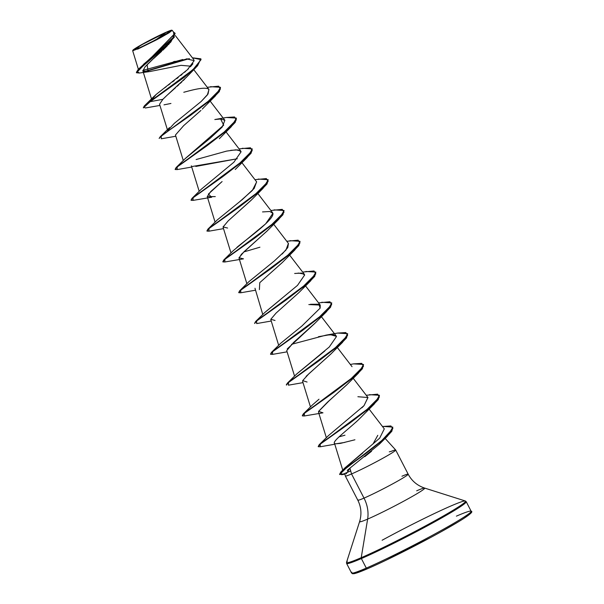 <?xml version="1.0" encoding="UTF-8"?>
<svg xmlns="http://www.w3.org/2000/svg" width="604" height="604" viewBox="0 0 604 604"><rect width="100%" height="100%" fill="white"/><g stroke="black" fill="none" stroke-linecap="round" stroke-linejoin="round"><path stroke-width="0.91" d="M166.13 32.367L155.817 39.819A155.862 120.12 66.6 0 0 166.13 32.367A20.589 1.163 152.7 0 1 169.286 32.11A20.589 1.163 152.7 0 1 138.565 48.267L136.013 49.301L140.302 45.519L166.13 32.367L146.493 42.084L135.945 48.169L134.08 49.619L138.565 48.267L151.113 42.257L168.75 32.465L170.607 31.015L166.13 32.367M132.699 50.721L137.644 48.796A21.955 1.246 152.7 0 1 132.835 50.306A21.955 1.246 152.7 0 1 145.753 42.386A21.955 1.246 152.7 0 1 167.044 31.838A21.955 1.246 152.7 0 1 171.838 30.374A21.955 1.246 152.7 0 1 158.686 38.377A21.955 1.246 152.7 0 1 137.644 48.796L132.691 50.789L132.835 50.313M389.301 451.845L391.075 451.407A28.335 1.601 152.7 0 1 395.643 450.229A28.335 1.601 152.7 0 1 378.512 460.618A28.335 1.601 152.7 0 1 351.543 473.951A28.335 1.601 -27.3 0 0 379.908 459.863A28.335 1.601 -27.3 0 0 395.68 449.995L385.141 438.421M416.684 490.81A36.64 2.076 152.7 0 1 424.68 488.364A36.64 2.076 152.7 0 1 402.747 501.713A36.64 2.076 152.7 0 1 367.632 519.093L361.222 557.696A1.17 0.898 66.6 0 0 361.366 558.564L366.288 568.1A1.17 0.898 66.6 0 0 367.526 568.719A1.17 0.898 -113.4 0 1 366.288 568.1A67.301 3.813 152.7 0 1 351.883 572.207A67.301 3.813 -27.3 0 0 366.288 568.1L361.366 558.564A67.301 3.813 152.7 0 1 346.96 562.679A67.301 3.813 -27.3 0 0 361.366 558.564A1.17 0.898 -113.4 0 1 361.222 557.696A66.961 3.79 152.7 0 1 347.323 561.335A66.961 3.79 -27.3 0 0 361.222 557.696L367.632 519.093A36.64 2.076 152.7 0 1 360.029 521.078A36.64 2.076 152.7 0 0 367.632 519.093A28.335 21.842 66.6 0 0 364.016 498.111A28.335 1.601 -27.3 0 0 390.509 485.027A28.335 1.601 -27.3 0 0 408.017 474.502A28.335 1.601 -27.3 0 0 401.954 476.231M353.227 573.015A66.138 3.745 -27.3 0 0 367.609 568.681A66.138 3.745 -27.3 0 0 436.02 534.585A66.138 3.745 -27.3 0 0 470.191 512.645M382.128 540.24A66.961 3.79 152.7 0 1 429.406 515.922M429.565 515.846A66.961 3.79 152.7 0 1 450.871 506.001A66.961 3.79 -27.3 0 0 429.565 515.846M365.027 454.117L365.76 453.226L365.027 454.117M373.068 443.864L377.787 435.325M371.528 451.271L364.763 456.677M357.802 500.165A28.335 1.601 -27.3 0 0 364.016 498.111L351.543 473.951L349.912 468.153L351.543 473.951A28.335 1.601 152.7 0 1 345.397 475.786M169.173 43.798L168.32 44.726M167.489 45.602L162.816 50.2M161.638 51.302L153.529 58.648M152.291 59.773L145.119 66.75L142.891 70.925L149.49 71.604L180.989 65.338L190.962 66.191M190.041 72.858L189.369 73.786M188.123 75.357L187.497 76.089M186.764 76.904L186.017 77.72M184.854 78.935L183.125 80.672M181.872 81.88L180.264 83.405M178.943 84.628L177.078 86.327M175.56 87.686L167.753 94.654M166.379 95.915L162.884 99.305L159.554 104.22L167.399 129.732M204.235 107.021L203.812 107.489M203.518 107.806L202.287 109.09M200.928 110.441L183.631 125.685L175.447 135.017L183.291 160.528M192.238 166.493L237.304 158.761L195.809 166.447M220.973 182.521L210.796 191.491L207.248 196.617L215.288 196.602M251.506 199.879L228.614 220.483M223.269 226.424L223.14 227.414L230.985 252.925M267.368 230.72L241.411 254.276L239.041 258.218L246.877 283.729M254.979 288.244L262.778 314.525M303.216 286.9L302.868 287.549L303.223 286.9M270.788 319.524L278.671 345.322M315.114 323.057L293.597 342.43L286.726 350.607L294.563 376.126M330.947 353.914L306.122 376.33M346.93 384.627L329.24 400.686L318.55 411.505M362.596 415.665L358.187 420.052M357.107 421.064L355.665 422.37M335.235 440.875L334.903 441.358M344.665 442.445L335.937 443.789L340.543 443.366L354.933 439.78M343.631 469.421L344.069 468.855M344.937 467.889L379.659 438.179L384.303 428.878L369.082 409.051M344.982 435.19L339.055 436.843L344.982 435.19M361.872 407.821L364.038 405.624L367.934 397.47L353.181 378.255M312.351 405.027L319.003 399.214M296.405 374.269L324.801 351.015M336.398 336.33L330.214 334.639L318.429 336.707M310.456 304.28L318.942 304.212L320.158 308.115L320.248 305.073L308.833 304.559M264.544 312.744L279.486 300.369M304.091 273.997L298.149 273.061M282.196 254.012L287.783 247.58L288.455 243.472L273.703 224.265M259.909 247.21L243.797 251.936M236.904 247.368L237.447 246.915C247.867 238.195 277.364 217.342 272.412 212.51M236.549 204.227L237.485 203.488M239.199 202.106L252.336 190.479L256.662 181.88L241.91 162.665M226.009 131.868L240.769 151.083L236.028 149.8L226.674 151.091L196.119 159.539M185.179 158.633L210.403 138.059L222.212 127.044L224.869 120.279L220.641 119.003L223.699 125.149L185.375 158.429L176.111 167.557L221.54 134.654L236.338 119.864L234.556 116.972L226.409 117.478L214.82 119.532L220.641 119.003M167.655 130.57L174.329 123.337L201.208 101.442L207.338 94.979L208.969 89.483L207.852 88.69C202.544 86.931 189.807 90.698 183.775 92.269M157.501 93.371L159.041 92.155M160.687 90.879L162.317 89.634M164.356 88.086L166.145 86.742M168.35 85.081L170.041 83.797M172.495 81.933L174.254 80.589M176.768 78.633L178.255 77.471M180.755 75.462L182.098 74.36M184.499 72.329L185.639 71.34M187.942 69.241L188.493 68.72M190.388 66.817L192.933 63.752M182.853 59.494L142.854 70.381M143.533 64.281L165.103 46.282L172.925 38.037L174.178 32.926L172.2 30.351L169.029 32.82L159.773 38.127L137.584 49.173L157.07 39.577L168.848 32.926L172.095 30.298M170.872 41.948L175.145 33.409L136.413 72.752L139.388 73.031L136.851 71.34L170.872 41.948L147.097 64.658L148.161 71.785L150.781 71.393M163.895 98.278L162.884 99.305L150.169 101.683L196.149 67.278L186.659 77.025L165.134 97.078M196.149 67.278L200.928 58.958M189.392 58.611L144.371 71.868L189.392 58.611M200.868 58.822L197.516 65.874L184.379 77.229L150.169 101.683L184.243 76.972L197.387 65.617L200.868 58.822L192.397 57.803L201.056 59.637L192.412 70.336L150.041 101.427L156.142 94.466L187.414 69.739L194.186 60.634L186.5 58.875M187.225 58.777L143.805 71.725L187.225 58.777M136.413 72.752L175.084 33.28L173.499 32.035L174.277 37.244L164.643 47.52L138.218 69.392L136.361 72.608M175.115 61.306L173.386 61.767M138.218 69.392L173.416 37.305M344.793 473.544L345.322 475.99A28.335 1.601 -27.3 0 0 351.543 473.951L364.016 498.111A28.335 1.601 -27.3 0 0 390.509 485.027A28.335 1.601 -27.3 0 0 408.017 474.502A28.335 1.601 -27.3 0 0 408.168 474.17C411.747 480.927 417.228 485.556 424.612 488.07L465.352 500.995L466.228 501.713L471.15 511.248C475.476 511.792 458.957 522.362 427.247 539.319C403.683 551.807 383.782 561.607 367.534 568.719A1.17 0.898 66.6 0 0 367.609 568.681L376.005 564.929M346.213 473.853L349.912 468.153L347.255 470.403M357.946 499.84A28.335 1.601 -27.3 0 0 364.016 498.111A28.335 21.842 -113.4 0 1 367.632 519.093A36.64 2.076 152.7 0 0 402.747 501.713A36.64 2.076 152.7 0 0 424.68 488.364M361.222 557.696A66.961 3.79 -27.3 0 0 425.39 525.941A66.961 3.79 -27.3 0 0 465.48 501.539A66.961 3.79 -27.3 0 0 450.871 506.001A66.961 3.79 152.7 0 1 465.48 501.539A66.961 3.79 152.7 0 1 425.39 525.941A66.961 3.79 152.7 0 1 361.222 557.696M361.366 558.564A67.301 3.813 -27.3 0 0 424.302 527.488A67.301 3.813 -27.3 0 0 465.888 502.498A67.301 3.813 -27.3 0 0 465.48 501.539A67.301 3.813 152.7 0 1 465.888 502.498A67.301 3.813 152.7 0 1 424.302 527.488A67.301 3.813 152.7 0 1 361.366 558.564M366.288 568.1A67.301 3.813 -27.3 0 0 429.218 537.016A67.301 3.813 -27.3 0 0 470.803 512.026A67.301 3.813 152.7 0 1 429.218 537.016A67.301 3.813 152.7 0 1 366.288 568.1M456.397 516.141A67.301 3.813 152.7 0 1 470.803 512.026M385.782 560.346L430.682 537.477M441.184 531.739L458.459 521.781M464.567 517.945L470.539 513.287M353.219 573.03L353.574 573.672L356.171 573.136M349.912 468.153L379.395 444.166L382.823 439.969M335.937 443.789C328.825 443.902 345.36 431.86 358.202 420.044L374.291 403.985L320.263 444.144L320.226 446.779L318.233 446.681L320.263 444.144L349.897 423.072L372.094 406.009L378.285 399.569L379.403 395.28L378.149 399.32L371.966 405.752L349.761 422.815L320.128 443.887L318.233 446.681M366.462 410.735L366.809 410.093M304.325 415.975L322.974 412.834L318.595 411.354L327.481 402.196L346.507 385.08L358.391 373.181L304.371 413.347L304.325 415.975L302.34 415.884L304.371 413.347L333.997 392.268L356.201 375.212L362.385 368.772L363.51 364.484L362.249 368.516L356.066 374.956L333.869 392.011L304.235 413.091L302.34 415.884M307.074 382.038L302.672 380.626L308.825 373.823L330.607 354.276L342.498 342.385L288.47 382.543L288.433 385.178L302.997 382.634M334.669 349.142L335.016 348.493M287.232 348.931L314.707 323.487L326.598 311.589L272.578 351.747L272.532 354.382L270.547 354.284L272.578 351.747L302.211 330.675L324.408 313.612L330.592 307.179L331.717 302.883L330.456 306.923L324.272 313.355L302.076 330.418L272.442 351.49L270.509 354.14L271.49 352.343L316.926 319.441L331.717 304.658L329.935 301.766L318.557 302.876M275.039 320.475L270.818 319.282L276.066 313.091L298.821 292.683L310.698 280.792L256.677 320.951L256.64 323.578L271.204 321.034M259.388 289.641L259.765 282.672L282.332 262.498L294.805 249.996L240.785 290.147L240.739 292.781L255.311 290.237M243.495 258.844L239.01 257.757L244.152 251.611L267.021 231.083L278.905 219.192L224.884 259.35L224.847 261.985L243.495 258.844M227.595 228.04L223.11 226.961L228.252 220.807L251.128 200.279L263.012 188.395L208.992 228.554L208.954 231.181L223.518 228.637M252.291 149.022L247.119 157.591L193.091 197.757L193.053 200.385L211.702 197.244L208.35 194.103L222.091 181.562M207.497 102.748L207.844 102.106M170.94 103.458L164.009 104.847M162.884 99.305L150.169 101.683L143.737 106.976L145.36 107.988L159.932 105.443M210.486 86.682L220.437 87.293L219.184 91.332L213.001 97.765L190.796 114.828L161.17 135.9L159.139 138.437L161.298 136.157L168.138 130.993L190.932 115.085L213.129 98.022L219.312 91.589L220.498 87.429L215.326 95.998L161.298 136.157L161.26 138.792L175.824 136.24M236.398 118.225L231.219 126.795L177.198 166.953L177.161 169.588L175.168 169.49L177.198 166.953L206.825 145.881L229.029 128.818L235.213 122.385L236.398 118.225M208.969 231.181L206.961 231.09L208.984 228.554L238.625 207.474L260.822 190.411L267.006 183.978L268.191 179.818L263.012 188.395M284.084 210.615L278.905 219.192M240.754 292.781L238.754 292.683L240.785 290.147L270.418 269.074L292.615 252.011L298.799 245.579L300.052 241.54L294.805 249.996M315.877 272.215L310.698 280.792M331.777 303.019L326.598 311.589M286.311 384.823L287.383 383.147L332.819 350.237L347.61 335.454L345.828 332.562L337.681 333.068L347.61 333.687L346.356 337.719L340.173 344.152L317.968 361.215L288.342 382.287L286.439 385.08L288.47 382.543L318.104 361.471L340.301 344.408L346.485 337.976L347.67 333.816L342.498 342.385M363.57 364.612L358.391 373.181M379.463 395.409L374.291 403.985M392.842 427.247L387.458 436.164L341.056 472.2L341.57 474.736L344.914 474.102M150.041 101.427L143.375 107.889L150.169 101.683L156.142 94.466L153.582 96.836L144.318 105.957L150.041 101.427M159.139 138.437L160.211 136.753L205.647 103.85L220.437 89.067L218.656 86.176L207.285 87.278M226.387 117.478L236.338 118.09L235.084 122.129L228.893 128.561L206.696 145.624L177.063 166.696L175.137 169.347L176.111 167.557M242.279 148.282L252.23 148.886L250.977 152.925L244.794 159.358L222.597 176.421L192.955 197.5L191.06 200.286L193.091 197.757L222.725 176.678L244.93 159.615L251.113 153.182L252.23 148.886M258.18 179.078L268.131 179.69L266.877 183.722L260.694 190.154L238.489 207.217L208.856 228.297L206.961 231.09M274.065 209.875L284.023 210.486L282.77 214.518L276.587 220.958L254.39 238.021L224.748 259.093L222.853 261.887L224.884 259.35L254.518 238.278L276.723 221.215L282.906 214.775L284.023 210.486M289.965 240.679L299.924 241.283L298.67 245.322L292.487 251.755L270.282 268.818L240.649 289.89L238.716 292.54L239.697 290.751L285.133 257.84L299.924 243.057L298.134 240.173L286.764 241.275M305.858 271.475L315.817 272.087L314.563 276.119L308.38 282.559L286.183 299.614L256.549 320.694L254.646 323.487L256.677 320.951L286.311 299.871L308.508 282.815L314.699 276.375L315.817 272.087M321.758 302.272L331.717 302.883M302.302 415.733L303.284 413.944L348.712 381.041L363.51 366.258L361.728 363.366L353.582 363.865L363.51 364.484M369.452 394.669L379.403 395.28M383.087 426.394L392.781 427.111L391.702 430.984L386.145 437.024L366.469 452.706L346.787 467.103L339.629 474.502L346.915 467.36L366.598 452.962L386.273 437.281L391.837 431.241L392.781 427.111M344.786 473.453L350.697 470.931L344.786 473.453M344.839 473.74L339.629 474.502M224.862 261.977L222.853 261.887M193.069 200.385L191.06 200.286M208.916 89.415L208.04 93.998L201.185 101.464M230.72 150.328L238.029 149.898L241.094 151.77L233.891 162.204L201.275 189.226L192.004 198.354L237.432 165.451L252.23 150.668L250.449 147.776L239.078 148.878M256.617 181.819L254.163 188.456L242.544 199.365L217.168 220.03L207.897 229.158L253.333 196.247L268.131 181.464L266.349 178.573L254.971 179.675M262.521 211.928L269.829 211.491L272.887 213.371L265.684 223.805L233.069 250.826L223.797 259.954L269.233 227.044L284.023 212.261L282.242 209.369L270.871 210.479M288.41 243.42L285.949 250.064L274.329 260.973L248.961 281.623L239.697 290.751M294.654 273.469L301.615 273.091L304.68 274.963L297.478 285.405L264.862 312.427L255.59 321.547L301.026 288.644L315.817 273.861L314.035 270.969L302.664 272.072M320.158 308.115L301.932 325.986L280.754 343.223L271.49 352.343M291.49 344.333L326.1 335.122L333.408 334.692L336.473 336.564L329.271 346.998L296.655 374.019L287.383 383.147M357.893 396.722L367.979 397.53L364.038 405.624L328.448 435.62L319.176 444.748L364.605 411.845L379.403 397.054L377.621 394.163L366.243 395.273M362.823 452.955L345.08 467.745L340.845 472.018L380.535 441.879L392.887 428.591L390.894 425.948L382.483 426.507M339.584 474.359L340.845 472.018M318.202 446.537L319.176 444.748M254.616 323.336L255.59 321.547M222.823 261.743L223.797 259.954M206.923 230.947L207.897 229.158M191.03 200.143L192.004 198.354M143.337 107.746L144.318 105.957M167.044 31.838L171.823 30.396L158.588 38.437L137.644 48.796L132.865 50.238L146.1 42.204L167.044 31.838M345.337 476.012L357.802 500.172C361.23 507.005 361.826 514.155 359.599 521.622L346.537 562.324L346.613 563.457L351.536 572.985L352.517 573.732L354.352 573.649L367.534 568.719M175.303 35.538L193.854 59.698M142.891 70.925L151.498 98.935M193.748 69.656L208.969 89.483M210.117 101.064L224.869 120.279M191.347 165.813L199.192 191.332M207.248 196.617L215.084 222.129M257.802 193.461L272.555 212.676M289.595 255.062L304.356 274.276M305.496 285.858L320.248 305.073M321.388 316.662L336.149 335.877M337.289 347.459L352.041 366.673M302.619 381.403L310.464 406.922M318.519 412.2L326.356 437.719M334.412 443.004L342.747 470.116M138.361 69.249L132.691 50.789M148.161 71.785L139.373 73.031M395.696 450.018L408.168 474.17M379.395 444.166L387.458 436.164M334.79 444.227L320.226 446.779M287.104 351.83L272.532 354.382M235.228 169.482L247.119 157.591M191.725 167.044L177.161 169.588M219.328 138.694L231.219 126.795M203.435 107.889L215.326 95.998M169.482 127.625L160.211 136.753M326.1 335.122L337.681 333.068M350.35 364.469L353.582 363.865M312.547 404.823L303.284 413.944"/></g></svg>
